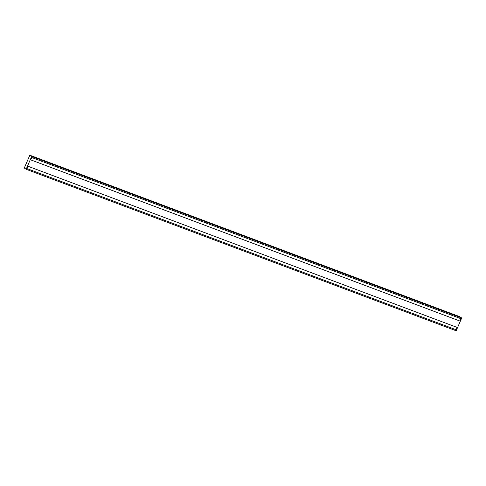 <?xml version="1.0" encoding="UTF-8"?>
<svg xmlns="http://www.w3.org/2000/svg" width="486" height="486" viewBox="0 0 486 486"><rect width="100%" height="100%" fill="white"/><g stroke="black" fill="none" stroke-linecap="round" stroke-linejoin="round"><path stroke-width="0.73" d="M29.834 155.216L31.663 156.492L26.135 169.28L24.3 167.998L29.834 155.216L459.865 316.72L461.7 318.002L31.663 156.492M461.7 318.002L456.166 330.784L26.135 169.28M33.601 171.09L26.924 168.581L27.933 166.242L457.132 327.43L456.117 329.769L455.753 329.636L33.601 171.09M38.394 160.016L31.712 157.507L30.703 159.851L459.896 321.039L460.91 318.701L38.394 160.016"/></g></svg>
